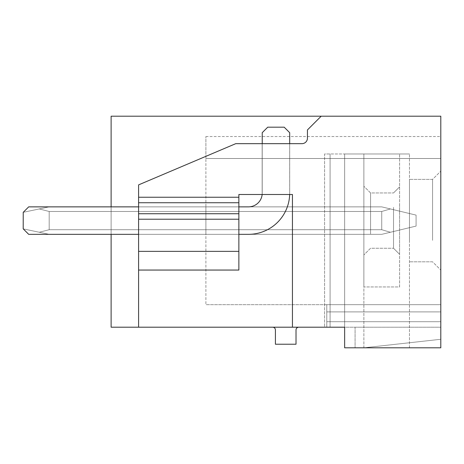 <?xml version="1.0" encoding="UTF-8"?>
<svg xmlns="http://www.w3.org/2000/svg" width="464" height="464" viewBox="0 0 464 464"><rect width="100%" height="100%" fill="white"/><g stroke="black" fill="none" stroke-linecap="round" stroke-linejoin="round"><path stroke-width="0.35" stroke-dasharray="2.32 1.74" d="M292.442 327.195L292.442 194.497L289.669 194.497L292.442 194.497L292.442 327.195L138.591 327.195L138.591 184.881L138.591 197.246L238.867 197.246L138.591 197.246L238.867 197.246L238.867 194.497L292.442 194.497L292.442 327.195L344.642 327.195L324.585 327.195L344.642 327.195L344.642 153.973L344.642 347.803L344.642 153.973L344.642 347.803L440.8 347.803L344.642 347.803L344.642 327.195L355.082 327.195L355.082 347.803L344.642 347.803L344.642 327.195L355.082 327.195L355.082 347.803L344.642 347.803L440.8 347.803L440.8 116.197L111.116 116.197L111.116 327.195L138.591 327.195L138.591 184.881L235.735 143.672L301.948 143.672A5.493 5.493 0 0 0 307.441 138.179L307.441 129.937L321.181 116.197M440.8 304.668L440.8 136.526L440.8 158.508L440.8 136.526L440.8 158.508L440.8 136.526L440.8 158.508L440.8 136.526L440.8 158.508L440.8 136.526L440.8 158.508L440.8 136.526L440.8 158.508L440.8 136.526L440.8 158.508L440.8 136.526L440.8 158.508L440.8 136.526L440.8 158.508L440.8 136.526L440.8 158.508L440.8 136.526L440.8 158.508L205.9 158.508L205.9 136.526L205.9 304.668L205.9 158.508L440.8 158.508L205.9 158.508L440.8 158.508L205.9 158.508L440.8 158.508L205.9 158.508L440.8 158.508L205.9 158.508L440.8 158.508L205.9 158.508L440.8 158.508L205.9 158.508L440.8 158.508L205.9 158.508L440.8 158.508L205.9 158.508L440.8 158.508L205.9 158.508L440.8 158.508L205.9 158.508L440.8 158.508L205.9 158.508L440.8 158.508L440.8 327.195L440.8 304.668L440.8 327.195L440.8 304.668L440.8 327.195L440.8 304.668L440.8 327.195L440.8 304.668L440.8 327.195L440.8 304.668L440.8 327.195L440.8 304.668L440.8 327.195L440.8 304.668L440.8 327.195L440.8 304.668L440.8 327.195L440.8 304.668L440.8 327.195L440.8 304.668L440.8 327.195L440.8 304.668L326.784 304.668L326.784 327.195L326.784 304.668L326.784 327.195L326.784 304.668L326.784 327.195L326.784 304.668L326.784 327.195L326.784 304.668L326.784 327.195L326.784 304.668L326.784 327.195L326.784 304.668L326.784 327.195L326.784 304.668L326.784 327.195L326.784 304.668L326.784 327.195L326.784 304.668L326.784 327.195L326.784 304.668L326.784 327.195L326.784 304.668L440.8 304.668L205.9 304.668L440.8 304.668M440.8 196.887L440.8 270.054L440.8 196.887M355.082 327.195L440.8 327.195L355.082 327.195M324.585 327.195L330.084 327.195L324.585 327.195L324.585 153.973L330.084 153.973L324.585 153.973L324.585 327.195L324.585 153.973L409.48 153.973L324.585 153.973L324.585 327.195M344.642 327.195L344.642 153.973L344.642 347.803L344.642 153.973L344.642 327.195L330.084 327.195L330.084 153.973L330.084 327.195M298.764 327.195L272.664 327.195A2.749 2.749 0 0 1 275.407 329.945L275.407 344.23L296.015 344.23L296.015 329.945A2.749 2.749 0 0 1 298.764 327.195L272.664 327.195M111.116 206.863L205.9 206.863L111.116 206.863L205.9 206.863L111.116 206.863L205.9 206.863L111.116 206.863L205.9 206.863L111.116 206.863L205.9 206.863L111.116 206.863L205.9 206.863L111.116 206.863L205.9 206.863L111.116 206.863L205.9 206.863L111.116 206.863L205.9 206.863L111.116 206.863L205.9 206.863L205.9 229.709L205.9 206.863L205.9 211.485L111.116 211.485L205.9 211.485L205.9 206.863L111.116 206.863L111.116 234.337L111.116 206.863L111.116 234.337L111.116 206.863L111.116 234.337L111.116 206.863L111.116 234.337L111.116 206.863L111.116 234.337L111.116 206.863L111.116 234.337L111.116 206.863L111.116 234.337L111.116 206.863L111.116 234.337L111.116 206.863L111.116 234.337L111.116 206.863L111.116 234.337L111.116 206.863L111.116 234.337L205.9 234.337L111.116 234.337L205.9 234.337L205.9 206.863L205.9 229.709L111.116 229.709L205.9 229.709L205.9 234.337L205.9 206.863L111.116 206.863L111.116 211.485L111.116 206.863L205.9 206.863L205.9 234.337L205.9 206.863L205.9 234.337L205.9 206.863L205.9 234.337L205.9 206.863L205.9 234.337L205.9 206.863L205.9 234.337L205.9 206.863L205.9 234.337L205.9 211.485L205.9 234.337L111.116 234.337L381.733 234.337L390.404 232.255L381.733 229.709L381.733 211.485L390.404 208.945L381.733 206.863L390.404 208.945L381.733 211.485L381.733 229.709L49.19 229.709L49.19 211.485L39.301 208.945L49.19 206.863L39.301 208.945L49.19 211.485L49.19 229.709L49.19 211.485L39.301 208.945L49.19 206.863L39.301 208.945L49.19 211.485L49.19 229.709L49.19 211.485L39.301 208.945L49.19 206.863L39.301 208.945L49.19 211.485L49.19 229.709L49.19 211.485L39.301 208.945L49.19 206.863L39.301 208.945L49.19 211.485L49.19 229.709L49.19 211.485L39.301 208.945L49.19 206.863L39.301 208.945L49.19 211.485L49.19 229.709L49.19 211.485L39.301 208.945L49.19 206.863L39.301 208.945L49.19 211.485L49.19 229.709L49.19 211.485L39.301 208.945L49.19 206.863L39.301 208.945L49.19 211.485L49.19 229.709L49.19 211.485L39.301 208.945L49.19 206.863L39.301 208.945L49.19 211.485L49.19 229.709L49.19 211.485L39.301 208.945L49.19 206.863L39.301 208.945L49.19 211.485L49.19 229.709L49.19 211.485L39.301 208.945L49.19 206.863L39.301 208.945L49.19 211.485L49.19 229.709L49.19 211.485L39.301 208.945L49.19 206.863L39.301 208.945L49.19 211.485L49.19 229.709L39.301 232.255L49.19 229.709L381.733 229.709L381.733 211.485L49.19 211.485L381.733 211.485L390.404 208.945L381.733 206.863L49.19 206.863L381.733 206.863L390.404 208.945L381.733 211.485L381.733 229.709L49.19 229.709L39.301 232.255L49.19 229.709L381.733 229.709L381.733 211.485L49.19 211.485L381.733 211.485L390.404 208.945L381.733 206.863L49.19 206.863L381.733 206.863L390.404 208.945L381.733 211.485L381.733 229.709L49.19 229.709L39.301 232.255L49.19 229.709L381.733 229.709L381.733 211.485L49.19 211.485L381.733 211.485L390.404 208.945L381.733 206.863L49.19 206.863L381.733 206.863L390.404 208.945L381.733 211.485L381.733 229.709L49.19 229.709L39.301 232.255L49.19 229.709L381.733 229.709L381.733 211.485L49.19 211.485L381.733 211.485L390.404 208.945L381.733 206.863L49.19 206.863L381.733 206.863L390.404 208.945L381.733 211.485L381.733 229.709L49.19 229.709L39.301 232.255L49.19 229.709L381.733 229.709L381.733 211.485L49.19 211.485L381.733 211.485L390.404 208.945L381.733 206.863L49.19 206.863L381.733 206.863L390.404 208.945L381.733 211.485L381.733 229.709L49.19 229.709L39.301 232.255L49.19 229.709L381.733 229.709L381.733 211.485L49.19 211.485L381.733 211.485L390.404 208.945L381.733 206.863L49.19 206.863L381.733 206.863L390.404 208.945L381.733 211.485L381.733 229.709L49.19 229.709L39.301 232.255L49.19 229.709L381.733 229.709L381.733 211.485L49.19 211.485L381.733 211.485L390.404 208.945L381.733 206.863L49.19 206.863L381.733 206.863L390.404 208.945L381.733 211.485L381.733 229.709L49.19 229.709L39.301 232.255L49.19 229.709L381.733 229.709L381.733 211.485L49.19 211.485L381.733 211.485L390.404 208.945L381.733 206.863L49.19 206.863L381.733 206.863L390.404 208.945L381.733 211.485L381.733 229.709L49.19 229.709L39.301 232.255L49.19 229.709L381.733 229.709L381.733 211.485L49.19 211.485L381.733 211.485L390.404 208.945L381.733 206.863L49.19 206.863L381.733 206.863L390.404 208.945L381.733 211.485L381.733 229.709L49.19 229.709L39.301 232.255L49.19 229.709L381.733 229.709L381.733 211.485L49.19 211.485L381.733 211.485L390.404 208.945L381.733 206.863L49.19 206.863L381.733 206.863L390.404 208.945L381.733 211.485L381.733 229.709L49.19 229.709L39.301 232.255L49.19 229.709L381.733 229.709L390.404 232.255L381.733 229.709L390.404 232.255L381.733 229.709L390.404 232.255L381.733 229.709L390.404 232.255L381.733 229.709L390.404 232.255L381.733 229.709L390.404 232.255L381.733 229.709L390.404 232.255L381.733 229.709L390.404 232.255L381.733 229.709L390.404 232.255L381.733 229.709L390.404 232.255L381.733 229.709L390.404 232.255L416.075 226.096L416.075 215.105L390.404 208.945L416.075 215.105L416.075 226.096L381.733 234.337L49.19 234.337L23.2 228.868L23.2 212.326L39.301 208.945L23.2 212.326L23.2 228.868L49.19 234.337L23.2 228.868L23.2 212.326L39.301 208.945L23.2 212.326L23.2 228.868L49.19 234.337L23.2 228.868L23.2 212.326L39.301 208.945L23.2 212.326L23.2 228.868L49.19 234.337L23.2 228.868L23.2 212.326L39.301 208.945L23.2 212.326L23.2 228.868L49.19 234.337L23.2 228.868L23.2 212.326L39.301 208.945L23.2 212.326L23.2 228.868L49.19 234.337L23.2 228.868L23.2 212.326L39.301 208.945L23.2 212.326L23.2 228.868L49.19 234.337L23.2 228.868L23.2 212.326L39.301 208.945L23.2 212.326L23.2 228.868L49.19 234.337L23.2 228.868L23.2 212.326L39.301 208.945L23.2 212.326L23.2 228.868L49.19 234.337L23.2 228.868L23.2 212.326L39.301 208.945L23.2 212.326L23.2 228.868L49.19 234.337L23.2 228.868L23.2 212.326L39.301 208.945L23.2 212.326L23.2 228.868L49.19 234.337L23.2 228.868L23.2 212.326L39.301 208.945L23.2 212.326M363.875 347.803L440.8 339.283L363.875 347.803L363.875 153.973L344.642 153.973L409.48 153.973L363.875 153.973L363.875 347.803M440.8 311.895L326.784 311.895L440.8 311.895M440.8 321.703L326.784 321.703L440.8 321.703M111.116 211.485L205.9 211.485L111.116 211.485M205.9 229.709L111.116 229.709L205.9 229.709M262.224 143.672L262.224 193.123L262.224 132.681L262.224 193.123L262.224 132.681L267.716 127.188L284.2 127.188L289.693 132.681L284.2 127.188L267.716 127.188L262.224 132.681L267.716 127.188L284.2 127.188L289.693 132.681L289.693 193.123A41.209 41.209 0 0 1 289.669 194.497L262.154 194.497L262.154 143.672L289.669 143.672L262.154 143.672L289.669 143.672L262.154 143.672L262.154 194.497L238.867 194.497L238.867 206.863L238.867 194.497L262.154 194.497L262.154 143.672L262.154 194.497L289.669 194.497L289.669 143.672L289.693 193.123A41.209 41.209 0 0 1 248.484 234.337L28.693 234.337L23.2 228.839L23.2 212.355L23.2 228.839L28.693 234.337L23.2 228.839L23.2 212.355L23.2 228.839M289.669 194.497L289.669 143.672M138.591 197.246L138.591 270.054L238.867 270.054L238.867 206.863L138.591 206.863L138.591 327.195M138.591 251.366L238.867 251.366L238.867 270.054L238.867 206.863L138.591 206.863L238.867 206.863L138.591 206.863L138.591 270.054L138.591 206.863L238.867 206.863M238.867 197.246L238.867 251.366M138.591 219.223L238.867 219.223M138.591 270.054L238.867 270.054L138.591 270.054L138.591 234.337L238.867 234.337L138.591 234.337L238.867 234.337L138.591 234.337L138.591 206.863M138.591 184.881L235.735 143.672L301.948 143.672A5.493 5.493 0 0 0 307.441 138.179L307.441 129.937L307.441 138.179A5.493 5.493 0 0 1 301.948 143.672L235.735 143.672L138.591 184.881M409.48 240.358L409.48 179.388L409.48 240.358M432.558 240.358L432.558 179.388L432.558 240.358M409.48 347.803L409.48 153.973L409.48 347.803M138.591 234.337L238.867 234.337M49.19 234.337L381.733 234.337L416.075 226.096L381.733 234.337L49.19 234.337L381.733 234.337L416.075 226.096L381.733 234.337L49.19 234.337L381.733 234.337L416.075 226.096L381.733 234.337L49.19 234.337L381.733 234.337L416.075 226.096L381.733 234.337L49.19 234.337L381.733 234.337L416.075 226.096L381.733 234.337L49.19 234.337L381.733 234.337L416.075 226.096L381.733 234.337L49.19 234.337L381.733 234.337L416.075 226.096L381.733 234.337L49.19 234.337L381.733 234.337L416.075 226.096L381.733 234.337L49.19 234.337L381.733 234.337L416.075 226.096L381.733 234.337L49.19 234.337L381.733 234.337L416.075 226.096L416.075 215.105L416.075 226.096L416.075 215.105L416.075 226.096L416.075 215.105L416.075 226.096L416.075 215.105L416.075 226.096L416.075 215.105L416.075 226.096L416.075 215.105L416.075 226.096L416.075 215.105L416.075 226.096L416.075 215.105L416.075 226.096L416.075 215.105L416.075 226.096L416.075 215.105L416.075 226.096L381.733 234.337L49.19 234.337L23.2 228.868M416.075 215.105L390.404 208.945L416.075 215.105M381.733 211.485L49.19 211.485L381.733 211.485M381.733 206.863L49.19 206.863L381.733 206.863M262.154 194.497A13.734 13.734 0 0 0 262.224 193.123A13.734 13.734 0 0 1 248.484 206.863A13.734 13.734 0 0 0 262.224 193.123A13.734 13.734 0 0 1 248.484 206.863L28.693 206.863L23.2 212.355M289.693 193.123A41.209 41.209 0 0 1 248.484 234.337L28.693 234.337L248.484 234.337A41.209 41.209 0 0 0 289.693 193.123M248.484 206.863L28.693 206.863L248.484 206.863M363.875 286.949L363.875 153.973L399.591 153.973L363.875 153.973L363.875 286.949L363.875 153.973L399.591 153.973L363.875 153.973L363.875 286.949L399.591 286.949L399.591 153.973L399.591 286.949L363.875 286.949L399.591 286.949L399.591 153.973L399.591 286.949L363.875 286.949M363.875 204.137L363.875 254.939L363.875 204.137M399.591 204.438L399.591 254.307L399.591 204.438M393.53 207.338L393.53 248.252L393.53 207.338M370.562 233.856L370.562 192.949L370.562 233.856M238.867 213.73L138.591 213.73M138.591 202.739L238.867 202.739M205.9 136.526L440.8 136.526M432.558 261.806L409.48 261.806L432.558 261.806L440.8 270.054L432.558 261.806M432.558 179.388L409.48 179.388L432.558 179.388L440.8 171.146L432.558 179.388M393.53 248.252L399.591 254.307L393.53 248.252L370.562 248.252L363.875 254.939L370.562 248.252L393.53 248.252M393.53 192.949L399.591 186.888L393.53 192.949L370.562 192.949L363.875 186.255L370.562 192.949L393.53 192.949"/><path stroke-width="0.7" d="M330.084 327.195L344.642 327.195L344.642 347.803L440.8 347.803L440.8 116.197L111.116 116.197L111.116 206.863M344.642 327.195L111.116 327.195L111.116 234.337L49.19 234.337M272.664 327.195A2.749 2.749 0 0 1 275.407 329.945L275.407 344.23L296.015 344.23L296.015 329.945A2.749 2.749 0 0 1 298.764 327.195M138.591 202.739L238.867 202.739L238.867 219.223L138.591 219.223L138.591 184.881L235.735 143.672L301.948 143.672A5.493 5.493 0 0 0 307.441 138.179L307.441 129.937L321.181 116.197M138.591 197.246L238.867 197.246L238.867 194.497L292.442 194.497L292.442 327.195M138.591 219.223L138.591 251.366L238.867 251.366L238.867 270.054L138.591 270.054L138.591 327.195M138.591 251.366L138.591 270.054M238.867 202.739L238.867 197.246M238.867 219.223L238.867 251.366M138.591 234.337L28.693 234.337L23.235 228.874M23.235 212.321L23.2 228.839M262.154 194.497A13.734 13.734 0 0 1 248.484 206.863L238.867 206.863M289.669 194.497A41.209 41.209 0 0 1 248.484 234.337L238.867 234.337M138.591 206.863L28.693 206.863L23.2 212.355M289.693 143.672L289.693 132.681L284.2 127.188L267.716 127.188L262.224 132.681L262.224 143.672M138.591 213.73L238.867 213.73"/></g></svg>

